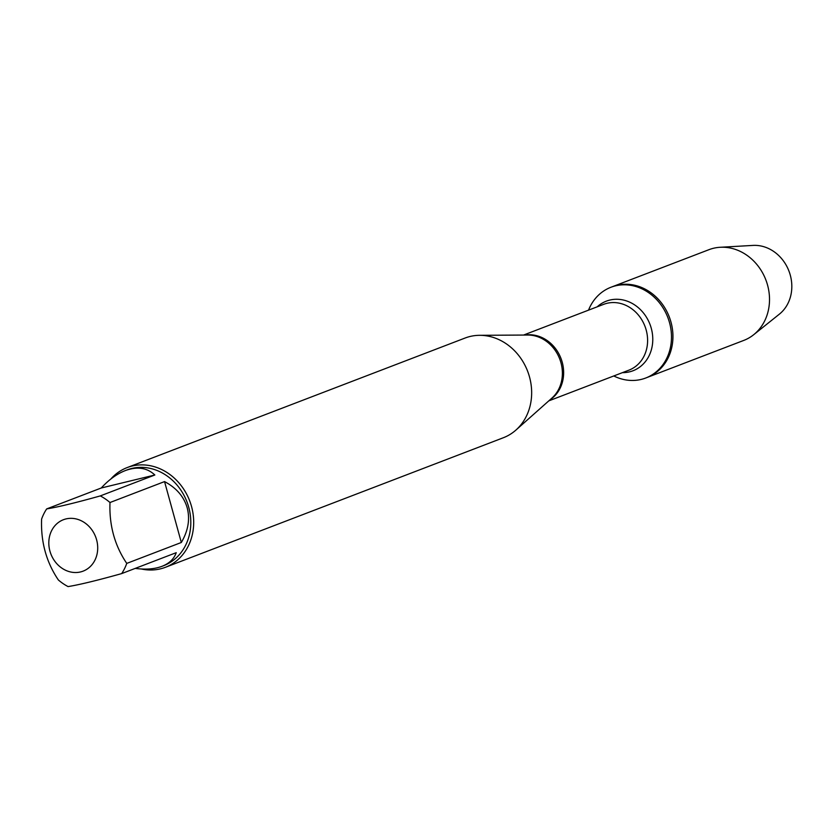 <?xml version="1.0" encoding="UTF-8"?>
<svg xmlns="http://www.w3.org/2000/svg" width="832" height="832" viewBox="0 0 832 832"><rect width="100%" height="100%" fill="white"/><g stroke="black" fill="none" stroke-linecap="round" stroke-linejoin="round"><path stroke-width="1.25" d="M588.536 310.149A48.589 42.297 69 0 1 610.938 287.258A48.589 42.297 69 0 1 667.826 317.491A48.589 42.297 69 0 1 645.736 378.009A48.589 42.297 69 0 1 613.766 375.96M610.938 287.258L708.968 249.673A48.589 42.297 69 0 1 720.179 247.281A48.589 42.297 69 0 1 767.551 285.064A48.589 42.297 69 0 1 753.698 334.703A48.589 42.297 69 0 1 743.756 340.423L647.182 377.447A48.589 42.297 -111 0 0 669.282 316.93A48.589 42.297 -111 0 0 612.394 286.697A48.589 42.297 69 0 1 670.977 322.088A48.589 42.297 69 0 1 647.182 377.447L645.736 378.009M165.381 567.31L503.35 437.736A53.404 46.478 -111 0 0 515.923 430.071A53.404 46.478 -111 0 0 529.495 376.896A53.404 46.478 -111 0 0 479.596 335.317A53.404 46.478 -111 0 0 465.119 338.021L127.15 467.584A53.404 46.478 69 0 1 191.526 506.47A53.404 46.478 69 0 1 165.381 567.31A53.404 46.478 69 0 1 141.388 569.005M110.874 478.982A53.404 46.478 69 0 1 127.15 467.584M96.595 539.781A27.529 23.962 -111 0 0 58.75 522.226A27.529 23.962 -111 0 0 59.405 566.238A27.529 23.962 -111 0 0 87.776 568.641A27.529 23.962 -111 0 0 96.595 539.781M154.846 474.999C147.098 467.709 137.238 466.242 125.258 470.6C116.896 473.876 108.888 479.679 101.244 487.999L154.846 474.999L100.287 495.914C75.962 502.726 58.094 507.052 46.675 508.914A51.262 44.616 -111 0 0 41.6 519.106C40.737 541.871 46.322 562.162 58.375 579.987A51.262 44.616 -111 0 0 68.078 586.591C79.487 584.73 97.354 580.403 121.68 573.591A51.262 44.616 -111 0 0 126.755 563.399C114.712 545.584 109.117 525.283 109.99 502.518A51.262 44.616 -111 0 0 100.287 495.914M101.244 487.999L46.675 508.914M135.231 568.391C145.631 569.795 154.544 569.109 161.959 566.332C169.281 563.462 174.044 558.906 176.238 552.677L121.68 573.591M181.324 542.485C188.198 530.774 190.164 519.23 187.21 507.874C183.924 496.6 176.374 487.843 164.549 481.593L181.324 542.485L126.755 563.399M164.549 481.593L109.99 502.518M125.258 470.6L126.932 469.955A51.262 44.616 69 0 1 188.739 507.291A51.262 44.616 69 0 1 163.634 565.687L161.959 566.332M753.698 334.703L779.397 314.132A38.189 33.238 -111 0 0 790.275 275.111A38.189 33.238 -111 0 0 753.054 245.409L720.179 247.281M515.923 430.071L551.918 398.091A35.537 30.93 -111 0 0 560.945 362.71A35.537 30.93 -111 0 0 527.738 335.036L479.596 335.317M525.304 335.057A35.246 30.67 69 0 1 560.986 358.457A35.246 30.67 69 0 1 550.087 399.714M548.777 400.878L628.919 370.157A35.246 30.67 -111 0 0 644.946 326.258A35.246 30.67 -111 0 0 603.689 304.335L523.536 335.067M597.189 306.831A37.274 32.448 69 0 1 649.969 324.334A37.274 32.448 69 0 1 622.419 372.642"/></g></svg>
